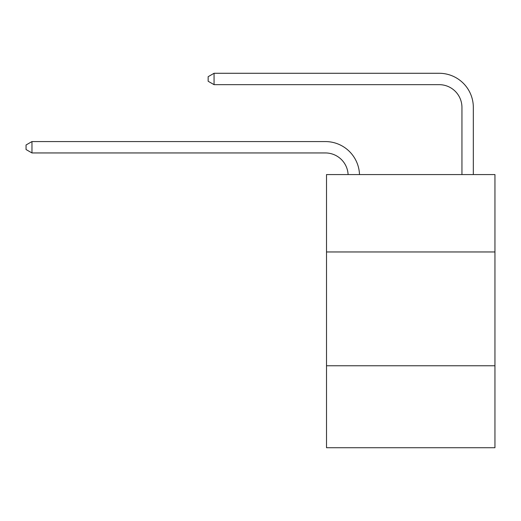 <?xml version="1.0" encoding="UTF-8"?>
<svg xmlns="http://www.w3.org/2000/svg" width="521" height="521" viewBox="0 0 521 521"><rect width="100%" height="100%" fill="white"/><g stroke="black" fill="none" stroke-linecap="round" stroke-linejoin="round"><path stroke-width="0.78" d="M494.95 251.962L494.95 174.574L326.511 174.574L326.511 251.962L494.95 251.962L494.95 447.721L326.511 447.721L326.511 251.962M494.95 365.775L326.511 365.775M348.106 174.574A22.761 22.761 0 0 0 325.371 152.946A22.761 22.761 0 0 1 348.106 174.574A22.761 22.761 0 0 0 325.371 152.946A22.761 22.761 0 0 1 348.106 174.574A22.761 22.761 0 0 0 325.371 152.946A22.761 22.761 0 0 1 348.106 174.574A22.761 22.761 0 0 0 325.371 152.946A22.761 22.761 0 0 1 348.106 174.574A22.761 22.761 0 0 0 325.371 152.946A22.761 22.761 0 0 1 348.106 174.574A22.761 22.761 0 0 0 325.371 152.946A22.761 22.761 0 0 1 348.106 174.574A22.761 22.761 0 0 0 325.371 152.946A22.761 22.761 0 0 1 348.106 174.574A22.761 22.761 0 0 0 325.371 152.946A22.761 22.761 0 0 1 348.106 174.574A22.761 22.761 0 0 0 325.371 152.946A22.761 22.761 0 0 1 348.106 174.574A22.761 22.761 0 0 0 325.371 152.946A22.761 22.761 0 0 1 348.106 174.574A22.761 22.761 0 0 0 325.371 152.946A22.761 22.761 0 0 1 348.106 174.574A22.761 22.761 0 0 0 325.371 152.946A22.761 22.761 0 0 1 348.106 174.574A22.761 22.761 0 0 0 325.371 152.946A22.761 22.761 0 0 1 348.106 174.574A22.761 22.761 -151.7 0 0 325.371 152.946L31.97 152.946L26.05 149.534L26.05 144.981L31.97 141.569L325.371 141.569A34.145 34.145 0 0 1 359.497 174.574M461.945 174.574L461.945 107.424A22.761 22.761 0 0 0 439.183 84.662L214.066 84.662L208.146 81.25L208.146 76.698L214.066 73.279L439.183 73.279A34.145 34.145 0 0 1 473.328 107.424L473.328 174.574M31.97 141.569L325.371 141.569L31.97 141.569L325.371 141.569L31.97 141.569L325.371 141.569L31.97 141.569L325.371 141.569L31.97 141.569L325.371 141.569L31.97 141.569L325.371 141.569L31.97 141.569L325.371 141.569L31.97 141.569L325.371 141.569L31.97 141.569L325.371 141.569L31.97 141.569L325.371 141.569L31.97 141.569L325.371 141.569L31.97 141.569L325.371 141.569L31.97 141.569L325.371 141.569L31.97 141.569L31.97 152.946M461.945 107.424A22.761 22.761 0 0 0 439.183 84.662A22.761 22.761 0 0 1 461.945 107.424A22.761 22.761 0 0 0 439.183 84.662A22.761 22.761 0 0 1 461.945 107.424A22.761 22.761 0 0 0 439.183 84.662A22.761 22.761 0 0 1 461.945 107.424A22.761 22.761 0 0 0 439.183 84.662A22.761 22.761 0 0 1 461.945 107.424A22.761 22.761 0 0 0 439.183 84.662A22.761 22.761 0 0 1 461.945 107.424A22.761 22.761 0 0 0 439.183 84.662A22.761 22.761 0 0 1 461.945 107.424A22.761 22.761 0 0 0 439.183 84.662A22.761 22.761 0 0 1 461.945 107.424A22.761 22.761 0 0 0 439.183 84.662A22.761 22.761 0 0 1 461.945 107.424A22.761 22.761 0 0 0 439.183 84.662A22.761 22.761 0 0 1 461.945 107.424A22.761 22.761 0 0 0 439.183 84.662A22.761 22.761 0 0 1 461.945 107.424A22.761 22.761 0 0 0 439.183 84.662A22.761 22.761 0 0 1 461.945 107.424A22.761 22.761 0 0 0 439.183 84.662A22.761 22.761 0 0 1 461.945 107.424A22.761 22.761 0 0 0 439.183 84.662A22.761 22.761 0 0 1 461.945 107.424M214.066 73.279L439.183 73.279L214.066 73.279L439.183 73.279L214.066 73.279L439.183 73.279L214.066 73.279L439.183 73.279L214.066 73.279L439.183 73.279L214.066 73.279L439.183 73.279L214.066 73.279L439.183 73.279L214.066 73.279L439.183 73.279L214.066 73.279L439.183 73.279L214.066 73.279L439.183 73.279L214.066 73.279L439.183 73.279L214.066 73.279L439.183 73.279L214.066 73.279L439.183 73.279L214.066 73.279L214.066 84.662"/></g></svg>
